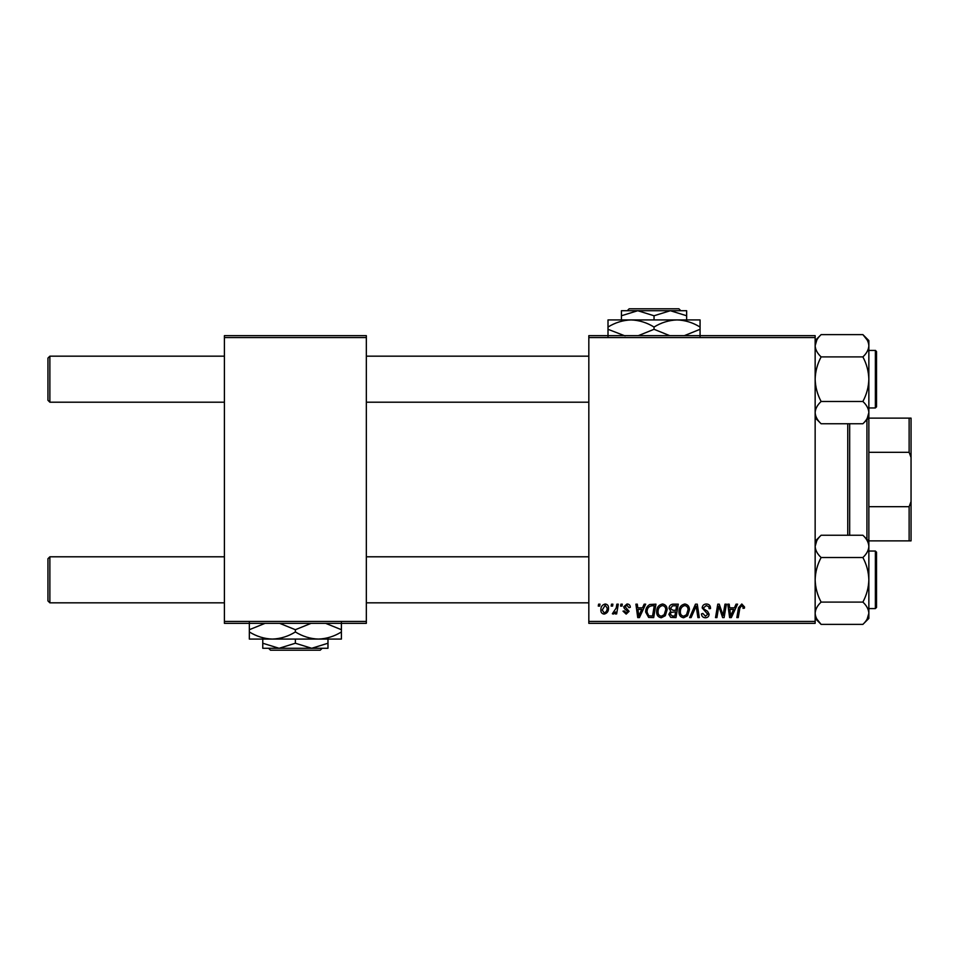 <?xml version="1.0" encoding="UTF-8"?>
<svg xmlns="http://www.w3.org/2000/svg" width="959" height="959" viewBox="0 0 959 959"><rect width="100%" height="100%" fill="white"/><g stroke="black" fill="none" stroke-linecap="round" stroke-linejoin="round"><path stroke-width="1.44" d="M588.826 335.65L815.15 335.65L815.15 337.568L588.826 337.568L588.826 335.65M656.651 611.794C656.627 607.527 658.581 604.925 662.501 603.99C665.594 604.566 667.128 606.496 667.116 609.804L665.282 615.738L661.29 617.776C658.102 617.188 656.555 615.199 656.651 611.794M642.518 607.826L644.16 604.17L645.671 604.17L639.437 617.596L637.735 617.596L635.901 604.17L637.303 604.17L637.747 607.826L642.518 607.826M741.786 603.99L744.532 606.951L744.412 608.186L743.009 608.354L743.141 607.191L741.703 605.561L739.869 608.09L738.25 617.596L736.836 617.596L738.502 607.754L741.786 603.99M702.168 607.946C702.42 605.429 703.822 604.11 706.375 603.99C709.192 604.146 710.571 605.656 710.535 608.545L709.133 608.701L708.785 606.723L706.28 605.561L703.558 607.814L703.918 608.989L707.562 611.267L709.133 614.204C708.965 616.505 707.706 617.692 705.38 617.776C702.947 617.62 701.64 616.325 701.461 613.88L702.863 613.448L705.428 616.205L707.742 614.287L702.168 607.946M689.617 617.596L695.479 604.17L697.265 604.17L699.315 617.596L697.912 617.596L696.15 606.088L691.115 617.596L689.617 617.596M678.972 611.794C678.948 607.527 680.902 604.925 684.822 603.99C687.915 604.566 689.449 606.496 689.437 609.804L687.591 615.738L683.611 617.776C680.422 617.188 678.876 615.199 678.972 611.794M598.272 606.088L598.596 604.17L599.986 604.17L599.699 606.088L598.272 606.088M588.826 621.432L815.15 621.432L815.15 623.35L588.826 623.35L588.826 337.568M815.15 621.432L815.15 337.568M669.034 608.342C669.202 605.872 670.485 604.482 672.894 604.17L678.277 604.17L676.011 617.596L670.713 617.368L668.855 614.335L670.713 611.063L669.034 608.342M734.402 607.826L736.056 604.17L737.567 604.17L731.333 617.596L729.619 617.596L727.785 604.17L729.188 604.17L729.643 607.826L734.402 607.826M723.554 612.357L724.992 604.17L726.395 604.17L724.105 617.596L722.63 617.596L718.794 606.208L716.924 617.596L715.51 617.596L717.776 604.17L719.25 604.17L723.122 615.546L723.554 612.357M626.994 603.99C629.116 604.074 630.231 605.177 630.327 607.299L628.924 607.658L626.922 605.213L625.088 606.711L629.104 611.327L626.179 614.108L623.002 611.147L624.393 610.967L626.239 612.885L627.713 611.542L624.405 608.593L623.698 606.819L626.994 603.99M649.83 604.494L655.956 604.17L653.69 617.596L648.632 617.416L645.671 612.106C645.587 608.677 646.977 606.136 649.83 604.494M600.861 610.032C600.778 606.759 602.228 604.745 605.213 603.99C607.419 604.29 608.521 605.585 608.533 607.886C608.665 611.291 607.191 613.364 604.11 614.108C601.88 613.748 600.79 612.393 600.861 610.032M611.171 606.088L611.494 604.17L612.885 604.17L612.597 606.088L611.171 606.088M616.158 608.078L616.877 604.17L618.279 604.17L616.637 613.94L615.222 613.94L615.582 611.914L613.316 614.108L612.369 613.76L616.158 608.078M620.581 606.088L620.905 604.17L622.307 604.17L622.007 606.088L620.581 606.088M224.406 335.65L366.338 335.65L366.338 337.568L224.406 337.568L224.406 335.65M366.338 621.432L366.338 623.35L224.406 623.35L224.406 621.432L366.338 621.432L366.338 337.568M224.406 621.432L224.406 337.568M674.86 616.026L675.568 611.842L671.024 612.393L670.257 614.275L672.463 616.026L674.86 616.026M675.831 610.272L676.598 605.74L672.607 605.812L670.425 608.39L672.87 610.272L675.831 610.272M686.5 614.707L688.035 609.732C688.059 607.371 686.944 605.98 684.726 605.561C681.741 606.472 680.279 608.593 680.363 611.938C680.315 614.347 681.405 615.762 683.659 616.205L686.5 614.707M731.789 613.388L733.635 609.397L729.835 609.397L730.674 616.122L731.789 613.388M639.893 613.388L641.751 609.397L637.951 609.397L638.778 616.122L639.893 613.388M652.54 616.026L654.278 605.74L652.48 605.74C648.787 606.088 646.977 608.234 647.061 612.19L648.752 615.798L652.54 616.026M664.179 614.707L665.726 609.732C665.738 607.371 664.635 605.98 662.405 605.561C659.42 606.472 657.97 608.593 658.054 611.938C657.994 614.347 659.085 615.762 661.338 616.205L664.179 614.707M604.17 612.885C606.28 612.118 607.263 610.499 607.131 608.03L605.201 605.213L602.252 610.032L604.17 612.885M47.95 600.909L47.95 558.713L49.868 556.795L49.868 602.827L47.95 600.909L49.868 602.827L224.406 602.827M588.826 556.795L366.338 556.795M224.406 556.795L49.868 556.795L47.95 558.713M588.826 602.827L366.338 602.827M49.868 402.205L47.95 400.287L47.95 358.091L49.868 356.173L49.868 402.205L224.406 402.205M366.338 402.205L588.826 402.205M47.95 358.091L49.868 356.173L224.406 356.173M366.338 356.173L588.826 356.173M862.884 624.381L868.854 618.411L868.854 546.378C868.626 550.298 866.636 554.014 862.884 557.527C866.612 564.467 868.602 571.888 868.854 579.811C868.626 587.639 866.636 595.071 862.884 602.096C866.624 605.597 868.614 609.313 868.854 613.245C868.614 617.188 866.624 620.905 862.884 624.381L821.12 624.381C817.38 620.893 815.39 617.176 815.15 613.245C815.39 609.301 817.38 605.585 821.12 602.096C817.392 595.155 815.402 587.735 815.15 579.811C815.378 571.984 817.368 564.551 821.12 557.527L862.884 557.527M875.375 551.041L876.526 552.192L876.526 607.431L876.526 604.745L876.526 607.431L875.375 608.581L875.375 551.041L868.854 551.041M821.12 602.096L862.884 602.096M821.12 557.527C817.392 554.05 815.402 550.346 815.15 546.378C815.378 542.47 817.368 538.754 821.12 535.242L862.884 535.242C866.612 538.706 868.602 542.422 868.854 546.378L868.854 541.212L862.884 535.242M816.768 540.744L815.15 546.378M821.12 401.473C817.392 394.533 815.402 387.112 815.15 379.189C815.378 371.361 817.368 363.929 821.12 356.904L862.884 356.904C866.612 363.845 868.602 371.265 868.854 379.189C868.626 387.016 866.636 394.449 862.884 401.473C866.612 404.95 868.602 408.654 868.854 412.622C868.626 416.53 866.636 420.246 862.884 423.758L821.12 423.758C817.392 420.294 815.402 416.578 815.15 412.622C815.378 408.702 817.368 404.986 821.12 401.473L862.884 401.473M876.526 354.255L876.526 406.808L875.375 407.959L875.375 350.419L876.526 351.569L876.526 354.255M821.12 356.904C817.38 353.403 815.39 349.687 815.15 345.755C815.39 341.812 817.38 338.095 821.12 334.619L862.884 334.619C866.624 338.107 868.614 341.824 868.854 345.755C868.614 349.699 866.624 353.415 862.884 356.904C866.636 353.392 868.626 349.675 868.854 345.755L868.854 412.622L867.236 418.256M868.854 541.212L868.854 412.622M862.884 334.619L868.854 340.589L868.854 345.755M821.072 624.345L816.828 618.999M868.854 613.245L867.188 618.987M862.932 334.655L867.176 340.001M815.15 345.755L816.816 340.013M849.674 423.758L849.674 535.242M847.756 535.242L847.756 423.758M866.936 539.294L866.936 419.706M868.854 418.124L911.05 418.124L911.05 540.876L909.132 540.876L909.132 506.688L911.05 501.533M868.854 506.688L909.132 506.688M911.05 457.467L909.132 452.312L909.132 418.124M868.854 452.312L909.132 452.312M868.854 540.876L909.132 540.876M268.592 648.284L270.51 650.202L268.592 648.284L279.069 648.284L262.766 643.237L262.766 639.078M322.152 648.284L320.234 650.202L322.152 648.284L311.675 648.284L295.372 643.237L295.372 639.078M311.675 648.284L327.978 648.284L327.978 643.237L311.675 648.284L262.766 648.284L262.766 643.237M327.978 643.237L327.978 639.078M295.372 643.237L279.069 648.284M279.656 623.35L295.372 629.703L295.372 631.957C302.636 636.428 310.308 638.802 318.388 639.078C326.563 638.778 334.235 636.404 341.404 631.957L341.404 639.078L249.34 639.078L249.34 629.703L265.044 623.35M295.372 629.703L311.076 623.35M341.404 631.957L341.404 622.583M325.688 623.35L341.404 629.703M295.372 631.957C288.203 636.404 280.531 638.778 272.356 639.078C264.276 638.802 256.604 636.428 249.34 631.957M249.34 622.583L249.34 629.703M320.234 650.202L270.51 650.202M680.818 310.716L678.9 308.798L680.818 310.716L670.341 310.716L686.644 315.763L686.644 319.922M627.258 310.716L629.176 308.798L627.258 310.716L637.735 310.716L654.038 315.763L654.038 319.922M637.735 310.716L621.432 310.716L621.432 315.763L637.735 310.716L686.644 310.716L686.644 315.763M621.432 315.763L621.432 319.922M654.038 315.763L670.341 310.716M669.754 335.65L654.038 329.297L654.038 327.043C646.774 322.572 639.102 320.198 631.022 319.922C622.847 320.222 615.175 322.596 608.006 327.043L608.006 319.922L700.07 319.922L700.07 329.297L684.366 335.65M654.038 329.297L638.334 335.65M608.006 327.043L608.006 336.417M625.088 335.914L608.006 329.297M654.038 327.043C661.207 322.596 668.879 320.222 677.054 319.922C685.134 320.198 692.806 322.572 700.07 327.043M700.07 336.417L700.07 329.297M629.176 308.798L678.9 308.798M875.375 608.581L876.526 607.431L875.375 608.581L868.854 608.581M815.15 541.212L821.12 535.242M815.15 618.411L821.12 624.381M875.615 350.443L868.854 350.419M875.375 407.959L868.854 407.959M868.854 417.788L862.884 423.758M815.15 417.788L821.12 423.758M815.15 340.589L821.12 334.619M875.375 350.419L876.526 351.569"/></g></svg>
